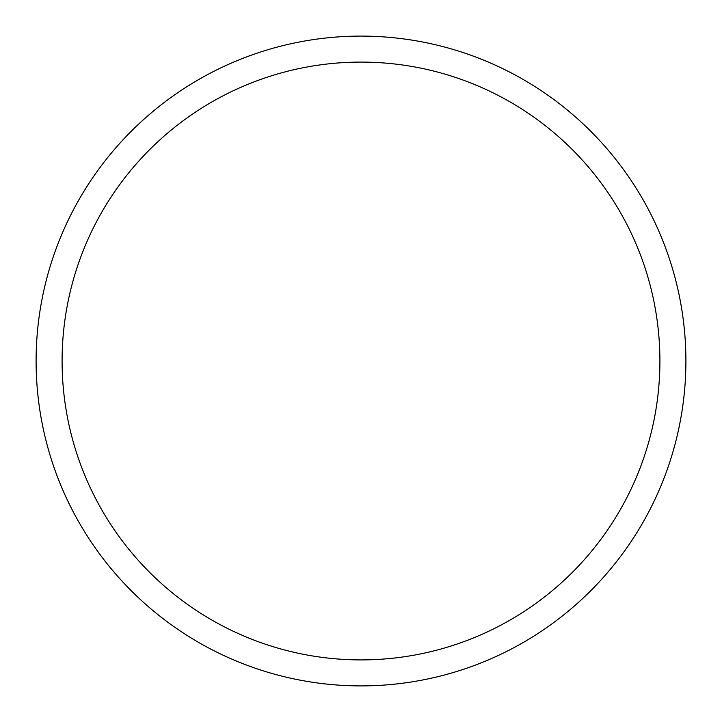 <?xml version="1.0" encoding="UTF-8"?>
<svg xmlns="http://www.w3.org/2000/svg" width="722" height="722" viewBox="0 0 722 722"><rect width="100%" height="100%" fill="white"/><g stroke="black" fill="none" stroke-linecap="round" stroke-linejoin="round"><path stroke-width="1.08" d="M361 685.9A324.9 324.9 0 0 0 685.9 361A324.9 324.9 0 0 0 361 36.1A324.9 324.9 0 0 0 36.1 361A324.9 324.9 0 0 0 361 685.9M361 659.908A298.908 298.908 0 0 0 659.908 361A298.908 298.908 0 0 0 361 62.092A298.908 298.908 0 0 0 62.092 361A298.908 298.908 0 0 0 361 659.908"/></g></svg>
